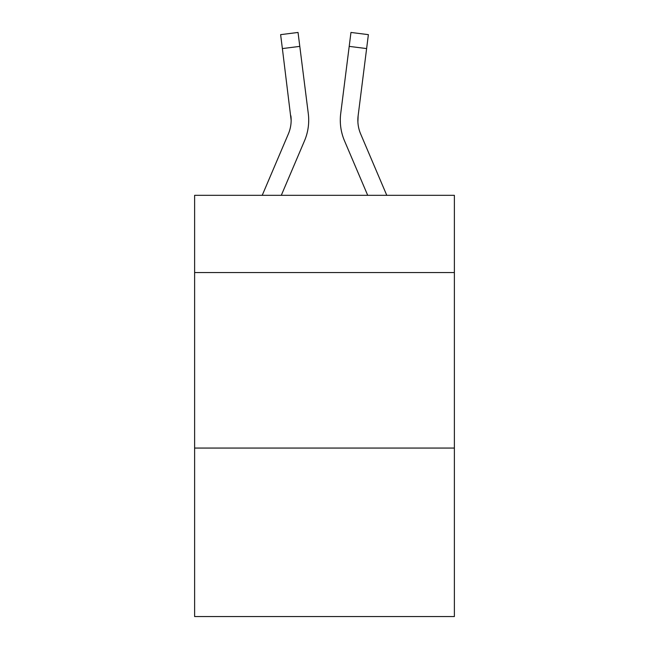 <?xml version="1.0" encoding="UTF-8"?>
<svg xmlns="http://www.w3.org/2000/svg" width="649" height="649" viewBox="0 0 649 649"><rect width="100%" height="100%" fill="white"/><g stroke="black" fill="none" stroke-linecap="round" stroke-linejoin="round"><path stroke-width="0.97" d="M454.381 272.548L454.381 195.325L194.619 195.325L194.619 272.548L454.381 272.548L454.381 616.55L194.619 616.55L194.619 272.548M454.381 448.061L194.619 448.061M281.293 195.325L304.495 140.833A52.65 52.65 0 0 0 308.291 113.607L299.797 46.379L282.38 48.578L280.619 34.648L298.037 32.45L299.797 46.379M308.64 122.758L308.705 120.617L308.64 122.758M308.024 111.498L308.291 113.607M367.707 195.325L344.505 140.833A52.65 52.65 0 0 1 340.709 113.607L350.963 32.45L368.381 34.648L350.963 32.45L368.381 34.648L350.963 32.45L368.381 34.648L350.963 32.45L368.381 34.648L350.963 32.45L368.381 34.648L350.963 32.45L368.381 34.648L350.963 32.45L368.381 34.648L350.963 32.45L368.381 34.648L350.963 32.45L368.381 34.648L350.963 32.45L368.381 34.648L350.963 32.45L368.381 34.648L350.963 32.45L368.381 34.648L350.963 32.45L368.381 34.648L350.963 32.45L368.381 34.648L366.62 48.578L349.203 46.379M357.891 121.923L358.126 115.806L366.62 48.578M262.22 195.325L288.351 133.954A35.103 35.103 0 0 0 291.15 120.276L282.38 48.578M288.351 133.954A35.103 35.103 0 0 0 291.15 120.276A35.103 35.103 0 0 1 288.351 133.954A35.103 35.103 0 0 0 291.15 120.276A35.103 35.103 0 0 1 288.351 133.954A35.103 35.103 0 0 0 291.15 120.276A35.103 35.103 0 0 1 288.351 133.954A35.103 35.103 0 0 0 291.15 120.276A35.103 35.103 0 0 1 288.351 133.954A35.103 35.103 0 0 0 291.15 120.276A35.103 35.103 0 0 1 288.351 133.954A35.103 35.103 0 0 0 291.15 120.276A35.103 35.103 0 0 1 288.351 133.954A35.103 35.103 0 0 0 290.874 115.806L291.15 120.268M360.649 133.954A35.103 35.103 0 0 1 357.85 120.268L358.126 115.806A35.103 35.103 0 0 0 360.649 133.954A35.103 35.103 0 0 1 357.85 120.268A35.103 35.103 0 0 0 360.649 133.954A35.103 35.103 0 0 1 357.85 120.268A35.103 35.103 0 0 0 360.649 133.954A35.103 35.103 0 0 1 357.85 120.268A35.103 35.103 0 0 0 360.649 133.954A35.103 35.103 0 0 1 357.85 120.268A35.103 35.103 0 0 0 360.649 133.954A35.103 35.103 0 0 1 357.85 120.268A35.103 35.103 0 0 0 360.649 133.954A35.103 35.103 0 0 1 357.85 120.268A35.103 35.103 0 0 0 360.649 133.954L386.78 195.325M308.705 120.179L308.64 122.775L308.705 120.179M340.36 122.775L340.295 120.179M340.709 113.607L340.976 111.498"/></g></svg>
